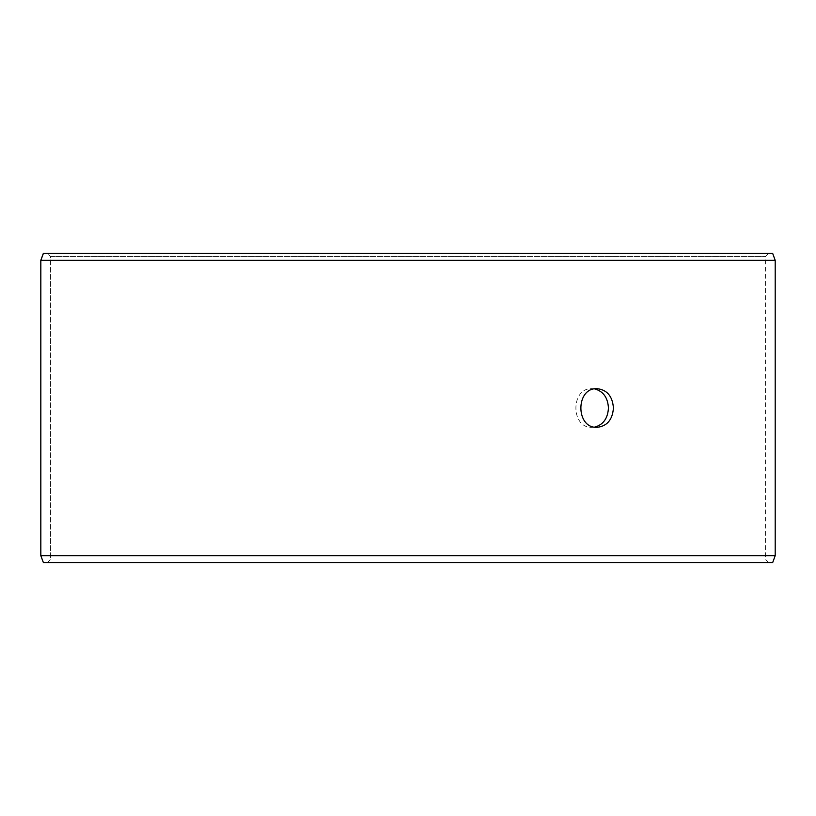 <?xml version="1.0" encoding="UTF-8"?>
<svg xmlns="http://www.w3.org/2000/svg" width="816" height="816" viewBox="0 0 816 816"><rect width="100%" height="100%" fill="white"/><g stroke="black" fill="none" stroke-linecap="round" stroke-linejoin="round"><path stroke-width="0.61" stroke-dasharray="4.08 3.06" d="M47.43 562.612L768.631 562.612L43.391 562.612L47.43 562.612L50.521 559.521L50.521 256.479L47.43 253.388L768.631 253.388L47.43 253.388M50.521 256.479L765.541 256.479L50.459 256.479L47.369 253.388M772.67 253.388L43.33 253.388M775.2 260.345L40.8 260.345M772.67 562.612L43.33 562.612M775.2 555.655L40.8 555.655M47.369 562.612L50.459 559.521L50.459 256.479M594.629 388.895L592.141 388.671C570.476 387.478 570.486 428.522 592.141 427.329L594.629 427.105M768.631 562.612L765.541 559.521L765.541 256.479L768.631 253.388M592.141 427.329L597.118 427.329M592.141 388.671L597.118 388.671"/><path stroke-width="1.22" d="M40.851 555.655L43.391 562.612L40.8 555.655L40.8 260.345L43.33 253.388L772.67 253.388L775.2 260.345L40.851 260.345L40.851 555.655L775.2 555.655L775.2 260.345M43.391 253.388L40.851 260.345M43.391 562.612L772.67 562.612L775.2 555.655M594.629 427.105C603.228 424.789 607.828 418.424 608.44 408C607.838 397.596 603.238 391.231 594.629 388.895M613.428 408C612.53 419.74 607.094 426.187 597.118 427.329C575.453 428.522 575.474 387.478 597.118 388.671C607.084 389.803 612.52 396.25 613.428 408"/></g></svg>
